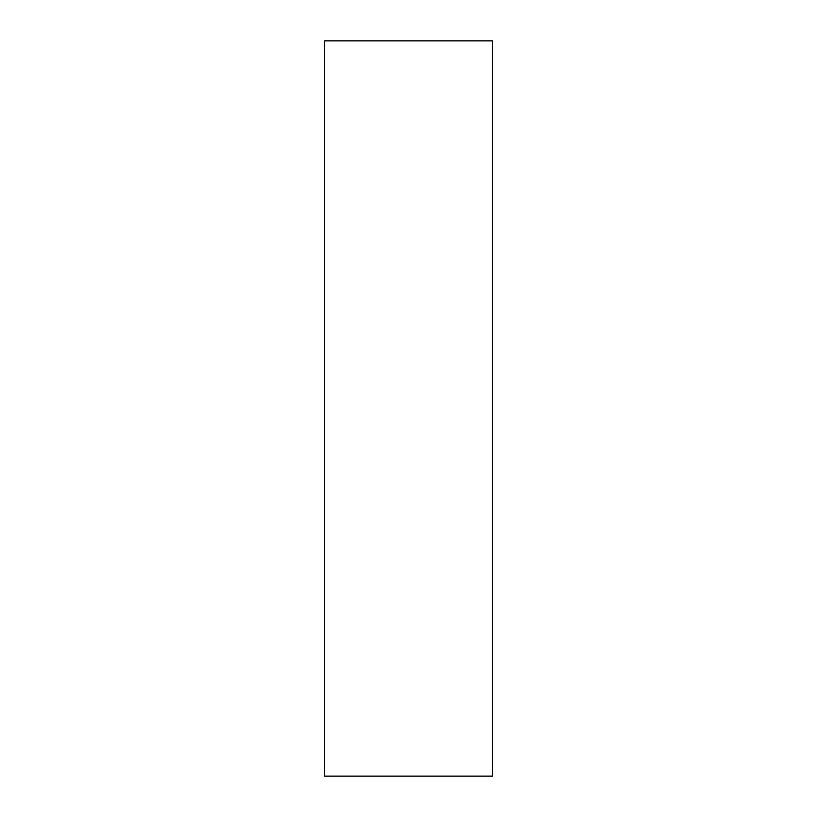 <?xml version="1.0" encoding="UTF-8"?>
<svg xmlns="http://www.w3.org/2000/svg" width="817" height="817" viewBox="0 0 817 817"><rect width="100%" height="100%" fill="white"/><g stroke="black" fill="none" stroke-linecap="round" stroke-linejoin="round"><path stroke-width="1.23" d="M492.437 776.15L324.563 776.15L324.563 40.85L492.437 40.85L492.437 776.15"/></g></svg>
